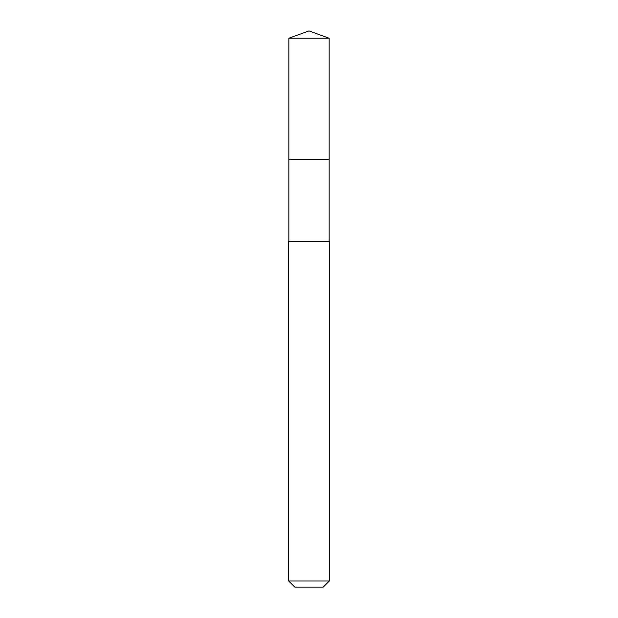 <?xml version="1.0" encoding="UTF-8"?>
<svg xmlns="http://www.w3.org/2000/svg" width="618" height="618" viewBox="0 0 618 618"><rect width="100%" height="100%" fill="white"/><g stroke="black" fill="none" stroke-linecap="round" stroke-linejoin="round"><path stroke-width="0.93" d="M329.17 241.522L329.17 38.239L288.83 38.239L288.83 159.235L329.17 159.235L288.83 159.235L288.83 38.239L309 30.9L288.83 38.239M309 241.522L288.676 241.522L288.676 581.005L329.324 581.005L329.324 241.522L309 241.522M288.676 581.005L294.771 587.1L323.229 587.1L329.324 581.005M309 30.9L329.17 38.239M288.83 241.522L288.83 159.235"/></g></svg>
